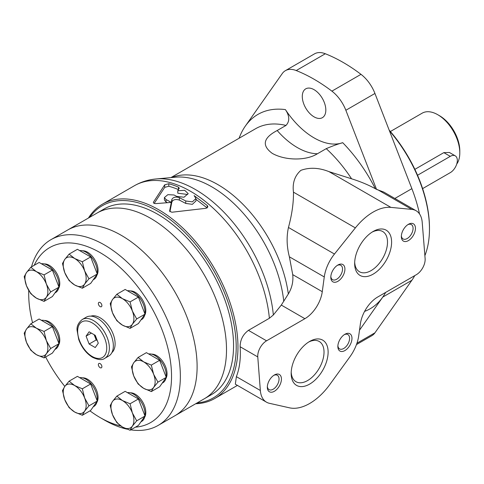 <?xml version="1.0" encoding="UTF-8"?>
<svg xmlns="http://www.w3.org/2000/svg" width="484" height="484" viewBox="0 0 484 484"><rect width="100%" height="100%" fill="white"/><g stroke="black" fill="none" stroke-linecap="round" stroke-linejoin="round"><path stroke-width="0.73" d="M130.075 328.364L138.4 323.56L145.012 314.146L138.4 297.091L125.162 289.45L116.838 294.254L122.434 298.664L130.075 301.895L132.362 311.012L136.694 318.95L132.362 324.25L130.075 328.364L122.434 325.133L116.838 320.723L112.506 312.785L110.225 303.668L112.506 299.554L116.838 294.254M82.334 288.222L90.659 283.418L97.278 274.004L90.659 256.943L77.422 249.302L69.103 254.112L74.693 258.523L82.334 261.753L84.621 270.871L88.953 278.808L84.621 284.108L82.334 288.222L74.693 284.991L69.103 280.581L64.771 272.643L62.484 263.526L64.771 259.406L69.103 254.112M44.05 301.375L52.375 296.565L58.994 287.151L52.375 270.096L39.137 262.455L30.819 267.259L36.409 271.669L44.05 274.9L46.337 284.023L50.669 291.955L46.337 297.255L44.05 301.375L36.409 298.144L30.819 293.734L26.487 285.796L24.2 276.673L26.487 272.559L30.819 267.259M44.05 357.912L52.375 353.108L58.994 343.694L52.375 326.639L39.137 318.998L30.819 323.802L36.409 328.212L44.05 331.443L46.337 340.561L50.669 348.498L46.337 353.798L44.05 357.912L36.409 354.681L30.819 350.271L26.487 342.333L24.2 333.216L26.487 329.102L30.819 323.802M82.334 415.272L90.659 410.462L97.278 401.048L90.659 383.994L77.422 376.352L69.103 381.156L74.693 385.573L82.334 388.797L84.621 397.921L88.953 405.858L84.621 411.152L82.334 415.272L74.693 412.041L69.103 407.631L64.771 399.693L62.484 390.57L64.771 386.456L69.103 381.156M130.075 430.252L138.4 425.442L145.012 416.028L138.4 398.973L125.162 391.332L116.838 396.136L122.434 400.552L130.075 403.777L132.362 412.9L136.694 420.838L132.362 426.132L130.075 430.252L122.434 427.021L116.838 422.611L112.506 414.673L110.225 405.556L112.506 401.436L116.838 396.136M151.323 391.574L159.641 386.77L166.26 377.357L159.641 360.296L146.41 352.654L138.085 357.464L143.681 361.875L151.323 365.105L153.603 374.223L157.935 382.16L153.603 387.46L151.323 391.574L143.681 388.343L138.085 383.933L133.753 375.995L131.466 366.878L133.753 362.758L138.085 357.464M130.771 429.846A107.23 61.91 -120 0 0 158.147 425.418L174.899 415.75A107.23 61.91 -120 0 0 174.899 291.925A107.23 61.91 -120 0 0 67.669 230.015L97.066 213.045A107.23 61.91 -120 0 1 204.296 274.954A107.23 61.91 -120 0 1 204.296 398.78A107.23 61.91 -120 0 0 204.296 274.954A107.23 61.91 -120 0 0 97.066 213.045L104.114 208.973A107.23 61.91 -120 0 1 211.351 270.883A107.23 61.91 -120 0 1 211.351 394.702L174.899 415.75A107.23 61.91 -120 0 0 174.899 291.925A107.23 61.91 -120 0 0 67.669 230.015L50.917 239.689A107.23 61.91 -120 0 0 31.49 266.872M89.97 410.862A100.999 58.31 -120 0 0 100.121 417.565L104.532 420.112A107.23 61.91 -120 0 0 104.532 420.112A107.23 61.91 -120 0 0 126.868 429.12M158.147 425.418A107.23 61.91 -120 0 0 158.147 301.599A107.23 61.91 -120 0 0 50.917 239.689M104.532 420.106L100.121 417.565A100.999 58.31 -120 0 0 120.752 425.956M135.417 427.166A100.999 58.31 -120 0 0 147.457 300.673A100.999 58.31 -120 0 0 34.207 265.305M28.768 290.533A100.999 58.31 -120 0 0 28.707 293.867A100.999 58.31 -120 0 0 32.555 322.798M45.653 356.986A100.999 58.31 -120 0 0 64.814 386.395M111.895 352.606A21.199 12.239 -120 0 0 110.721 328.981A21.199 12.239 -120 0 0 90.847 316.149M151.583 354.137A14.841 8.567 60 0 1 156.55 355.559A14.841 8.567 60 0 1 165.794 378.748M130.341 392.814A14.841 8.567 60 0 1 135.308 394.236A14.841 8.567 60 0 1 144.547 417.426M82.601 377.835A14.841 8.567 60 0 1 87.568 379.256A14.841 8.567 60 0 1 96.812 402.446M44.316 320.481A14.841 8.567 60 0 1 49.283 321.902A14.841 8.567 60 0 1 58.528 345.086M44.316 263.937A14.841 8.567 60 0 1 49.283 265.359A14.841 8.567 60 0 1 58.528 288.549M82.601 250.785A14.841 8.567 60 0 1 87.568 252.212A14.841 8.567 60 0 1 96.812 275.396M130.341 290.926A14.841 8.567 60 0 1 135.308 292.354A14.841 8.567 60 0 1 144.547 315.538M100.121 363.605A2.493 1.44 60 0 1 101.755 365.801A2.493 1.44 60 0 1 101.374 367.804A2.493 1.44 60 0 1 98.875 366.364A2.493 1.44 60 0 1 98.875 363.484A2.493 1.44 60 0 1 100.121 363.605M100.121 302.518A2.493 1.44 60 0 1 101.755 304.714A2.493 1.44 60 0 1 101.374 306.717A2.493 1.44 60 0 1 98.875 305.277A2.493 1.44 60 0 1 98.875 302.397A2.493 1.44 60 0 1 100.121 302.518M104.732 358.354L108.7 356.061A22.445 12.959 -120 0 0 108.7 330.149A22.445 12.959 -120 0 0 86.255 317.189L82.292 319.476C78.323 322.761 76.593 326.41 77.095 330.433L78.747 339.568C81.699 347.518 86.309 353.441 92.577 357.337C98.204 359.963 102.257 360.308 104.732 358.354A22.445 12.959 -120 0 0 104.732 332.435A22.445 12.959 -120 0 0 82.292 319.476M98.294 343.204L95.245 335.333L89.135 331.806L86.079 336.15L89.135 344.027L95.245 347.554L98.294 343.204M91.373 333.101L86.079 336.15M94.15 334.704L96.189 339.956L89.135 344.027M96.189 339.956L97.278 340.585M94.549 334.934A8.73 5.04 -120 0 0 96.667 339.006M162.194 383.134L162.896 382.735A16.208 9.359 -120 0 0 166.054 377.653M166.145 377.054A16.208 9.359 -120 0 0 161.003 361.155A16.208 9.359 -120 0 0 148.679 353.967M140.953 319.924L141.649 319.525A16.208 9.359 -120 0 0 144.807 314.443M144.898 313.844A16.208 9.359 -120 0 0 139.755 297.95A16.208 9.359 -120 0 0 127.437 290.763M93.212 279.782L93.908 279.383A16.208 9.359 -120 0 0 97.066 274.301M97.157 273.702A16.208 9.359 -120 0 0 92.014 257.803A16.208 9.359 -120 0 0 79.697 250.615M54.928 292.935L55.624 292.53A16.208 9.359 -120 0 0 58.782 287.448M58.879 286.855A16.208 9.359 -120 0 0 53.73 270.955A16.208 9.359 -120 0 0 41.412 263.768M54.928 349.472L55.624 349.073A16.208 9.359 -120 0 0 58.782 343.991M58.879 343.392A16.208 9.359 -120 0 0 53.73 327.499A16.208 9.359 -120 0 0 41.412 320.311M93.212 406.832L93.908 406.427A16.208 9.359 -120 0 0 97.066 401.345M97.157 400.752A16.208 9.359 -120 0 0 92.014 384.853A16.208 9.359 -120 0 0 79.697 377.665M140.953 421.812L141.649 421.407A16.208 9.359 -120 0 0 144.807 416.325M144.898 415.732A16.208 9.359 -120 0 0 139.755 399.832A16.208 9.359 -120 0 0 127.437 392.645M159.641 360.296L151.323 365.105M166.26 377.357L157.935 382.16M143.681 388.343A16.208 9.359 -120 0 0 153.603 387.46A16.208 9.359 -120 0 0 153.603 374.223A16.208 9.359 -120 0 0 143.681 361.875A16.208 9.359 -120 0 0 133.753 362.758A16.208 9.359 -120 0 0 133.753 375.995A16.208 9.359 -120 0 0 143.681 388.343M138.4 398.973L130.075 403.777M145.012 416.028L136.694 420.838M90.659 383.994L82.334 388.797M97.278 401.048L88.953 405.858M52.375 326.639L44.05 331.443M58.994 343.694L50.669 348.498M52.375 270.096L44.05 274.9M58.994 287.151L50.669 291.955M90.659 256.943L82.334 261.753M97.278 274.004L88.953 278.808M138.4 297.091L130.075 301.895M145.012 314.146L136.694 318.95M122.434 427.021A16.208 9.359 -120 0 0 132.362 426.132A16.208 9.359 -120 0 0 132.362 412.9A16.208 9.359 -120 0 0 122.434 400.552A16.208 9.359 -120 0 0 112.506 401.436A16.208 9.359 -120 0 0 112.506 414.673A16.208 9.359 -120 0 0 122.434 427.021M74.693 412.041A16.208 9.359 -120 0 0 84.621 411.152A16.208 9.359 -120 0 0 84.621 397.921A16.208 9.359 -120 0 0 74.693 385.573A16.208 9.359 -120 0 0 64.771 386.456A16.208 9.359 -120 0 0 64.771 399.693A16.208 9.359 -120 0 0 74.693 412.041M36.409 354.681A16.208 9.359 -120 0 0 46.337 353.798A16.208 9.359 -120 0 0 46.337 340.561A16.208 9.359 -120 0 0 36.409 328.212A16.208 9.359 -120 0 0 26.487 329.102A16.208 9.359 -120 0 0 26.487 342.333A16.208 9.359 -120 0 0 36.409 354.681M36.409 298.144A16.208 9.359 -120 0 0 46.337 297.255A16.208 9.359 -120 0 0 46.337 284.023A16.208 9.359 -120 0 0 36.409 271.669A16.208 9.359 -120 0 0 26.487 272.559A16.208 9.359 -120 0 0 26.487 285.796A16.208 9.359 -120 0 0 36.409 298.144M74.693 284.991A16.208 9.359 -120 0 0 84.621 284.108A16.208 9.359 -120 0 0 84.621 270.871A16.208 9.359 -120 0 0 74.693 258.523A16.208 9.359 -120 0 0 64.771 259.406A16.208 9.359 -120 0 0 64.771 272.643A16.208 9.359 -120 0 0 74.693 284.991M122.434 325.133A16.208 9.359 -120 0 0 132.362 324.25A16.208 9.359 -120 0 0 132.362 311.012A16.208 9.359 -120 0 0 122.434 298.664A16.208 9.359 -120 0 0 112.506 299.554A16.208 9.359 -120 0 0 112.506 312.785A16.208 9.359 -120 0 0 122.434 325.133M424.879 255.649A102.868 59.393 -120 0 0 429.471 228.944L429.471 227.928A101.622 58.673 -120 0 0 389.154 130.099M429.471 228.944A102.868 59.393 -120 0 0 389.426 130.795M456.721 164.088A31.17 17.999 -120 0 0 459.8 152.896L459.8 150.857A28.677 16.559 -120 0 0 439.52 115.73L437.76 114.714A31.17 17.999 -120 0 0 422.169 113.171L390.388 131.521M459.8 152.896A31.17 17.999 -120 0 0 437.76 114.714M414.867 169.352L443.828 152.629L449.406 152.478L455.262 155.86A9.976 5.76 120 0 0 450.277 156.356L417.541 175.256M422.617 188.615L450.277 172.643A9.976 5.76 120 0 0 456.793 163.852A9.976 5.76 120 0 0 455.262 155.86M285.397 109.596A64.342 37.147 -120 0 0 342.714 142.689C338.098 143.966 332.611 145.956 326.24 148.655L317.425 153.749C306.148 160.894 285.124 160.694 272.208 153.337C261.572 145.454 263.229 137.849 277.187 130.517L286.002 125.429C289.856 121.272 289.65 115.997 285.397 109.596A112.221 64.789 -120 0 0 245.334 126.094L282.269 73.556A27.782 16.039 -120 0 1 285.391 70.664A27.782 16.039 -120 0 1 296.22 70.549A162.098 93.587 -120 0 1 331.891 91.143A27.782 16.039 -120 0 1 345.848 110.267L376.552 189.401L375.3 188.681C368.094 184.773 360.187 181.482 351.578 178.802L328.993 171.638C318.938 167.652 309.572 167.216 300.891 170.338C294.78 175.692 292.306 182.964 293.461 192.16C293.637 202.663 291.967 214.43 288.458 227.468C286.419 236.773 286.722 246.556 289.378 256.804L292.723 274.634C293.449 281.482 291.979 287.926 288.325 293.963L281.301 305.071L304.884 318.69A24.938 14.399 120 0 0 322.271 291.689L324.268 276.945A29.923 17.279 120 0 1 334.468 254.033L355.365 227.897A49.876 28.798 120 0 1 390.897 207.382L411.793 209.391A29.923 17.279 120 0 1 416.095 210.734A29.923 17.279 120 0 1 422.211 222.325L425.115 258.559A12.469 7.199 120 0 1 416.331 274.706L377.762 296.976A24.938 14.399 120 0 0 360.392 323.826L358.704 335.89A29.923 17.279 120 0 1 349.938 356.769L329.773 384.592A49.876 28.798 120 0 1 289.523 407.831L269.358 403.293A29.923 17.279 120 0 1 266.472 402.168A29.923 17.279 120 0 1 260.35 390.491L257.772 356.926A12.469 7.199 120 0 1 266.557 340.815L304.884 318.69M266.472 402.168L235.339 384.193L236.367 376.649C239.647 368.288 240.905 358.317 240.137 346.744C240.155 339.956 242.926 334.492 248.437 330.348L269.376 318.26L273.345 314.981L281.301 305.071M245.334 126.094A112.221 64.789 -120 0 0 239.102 138.236M179.346 197.641L185.747 200.975L192.372 201.87L195.959 198.482L195.959 200.939L192.372 204.333L185.747 203.425L179.346 200.086L179.346 197.641C175.74 196.546 173.266 197.109 171.917 199.323L171.288 202.403A112.221 64.789 -120 0 0 166.042 199.571L166.042 202.022L164.397 200.007L164.397 197.551L166.042 199.571M195.959 198.482L194.132 195.621L207.213 205.476L207.213 207.945M171.917 199.323L171.917 201.767C173.266 199.553 175.74 198.991 179.346 200.086M164.397 197.551L167.875 194.659L173.998 194.979A112.221 64.789 60 0 1 176.702 196.389L184.035 197.224L188.191 193.618L184.664 190.303L177.779 190.744L179.165 188.391L178.457 187.133A112.221 64.789 -120 0 0 168.807 183.726L164.717 184.815L153.482 202.082C153.204 203.111 154.069 203.613 156.078 203.589L171.288 202.409L169.606 211.066M169.618 211.187L171.868 212.234L206.154 208.277L207.896 206.813L207.213 205.476M179.165 188.391L179.28 187.998M178.457 187.133L178.457 189.589M168.807 183.726L168.807 186.255L164.717 187.356L154.208 203.377M153.482 202.844L153.368 202.475M177.779 190.744L177.779 193.195L187.623 194.489M195.687 403.747A112.221 64.789 -120 0 0 214.727 398.514A112.221 64.789 -120 0 0 214.727 268.935A112.221 64.789 -120 0 0 102.505 204.145A112.221 64.789 -120 0 0 88.457 218.012M171.917 201.767L171.288 204.847L171.288 202.409L171.288 204.847L169.938 211.72M356.466 344.578L371.821 335.708A27.782 16.039 -120 0 0 374.943 332.817L411.872 280.278A112.221 64.789 -120 0 0 414.758 275.614M419.507 213.922A112.221 64.789 -120 0 0 411.872 188.651L374.943 93.466A27.782 16.039 -120 0 0 360.985 74.342A162.098 93.587 -120 0 0 325.315 53.748A27.782 16.039 -120 0 0 314.485 53.863L285.391 70.664M359.503 330.191L382.777 297.073A112.221 64.789 -120 0 0 385.663 292.415M197.067 402.954A110.975 64.07 -120 0 0 213.22 269.8A110.975 64.07 -120 0 0 89.83 217.219M207.182 207.963L195.959 199.299M178.451 189.595A109.227 63.065 -120 0 0 168.807 186.255M167.282 202.651A109.227 63.065 -120 0 0 166.042 202.022M314.055 116.85A16.644 9.613 -120 0 0 322.38 117.679A16.644 9.613 -120 0 0 322.38 98.458A16.644 9.613 -120 0 0 305.737 88.844A16.644 9.613 -120 0 0 303.184 102.184A16.644 9.613 -120 0 0 314.055 116.85M376.552 189.401L383.776 192.069L416.095 210.734M309.651 384.102A26.13 15.083 -60 0 1 291.174 373.436A26.13 15.083 -60 0 1 309.651 341.438A26.13 15.083 -60 0 1 328.122 352.104A26.13 15.083 -60 0 1 309.651 384.102M274.38 391.278A9.976 5.76 -60 0 1 267.325 387.206A9.976 5.76 -60 0 1 274.38 374.985A9.976 5.76 -60 0 1 281.434 379.057A9.976 5.76 -60 0 1 274.38 391.278M344.917 350.555A9.976 5.76 -60 0 1 337.862 346.483A9.976 5.76 -60 0 1 344.917 334.262A9.976 5.76 -60 0 1 351.971 338.334A9.976 5.76 -60 0 1 344.917 350.555M373.128 274.15A26.13 15.083 -60 0 1 354.657 263.484A26.13 15.083 -60 0 1 373.128 231.485A26.13 15.083 -60 0 1 391.604 242.151A26.13 15.083 -60 0 1 373.128 274.15M337.862 281.325A9.976 5.76 -60 0 1 330.808 277.253A9.976 5.76 -60 0 1 337.862 265.032A9.976 5.76 -60 0 1 344.917 269.104A9.976 5.76 -60 0 1 337.862 281.325M408.399 240.602A9.976 5.76 -60 0 1 401.345 236.525A9.976 5.76 -60 0 1 408.399 224.31A9.976 5.76 -60 0 1 415.454 228.381A9.976 5.76 -60 0 1 408.399 240.602M407.776 224.703A8.288 4.786 -60 0 1 411.352 224.588A8.288 4.786 -60 0 1 412.622 231.231A8.288 4.786 -60 0 1 407.207 238.533A8.288 4.786 -60 0 1 403.063 238.945A8.288 4.786 -60 0 1 401.369 235.793M337.239 265.426A8.288 4.786 -60 0 1 340.815 265.311A8.288 4.786 -60 0 1 342.085 271.954A8.288 4.786 -60 0 1 336.67 279.256A8.288 4.786 -60 0 1 332.526 279.667A8.288 4.786 -60 0 1 330.838 276.515M372.075 232.126A23.232 13.413 -60 0 1 382.699 231.515A23.232 13.413 -60 0 1 386.256 250.131A23.232 13.413 -60 0 1 371.083 270.604A23.232 13.413 -60 0 1 359.467 271.754A23.232 13.413 -60 0 1 354.687 262.249M344.293 334.656A8.288 4.786 -60 0 1 347.869 334.541A8.288 4.786 -60 0 1 349.139 341.184A8.288 4.786 -60 0 1 343.725 348.486A8.288 4.786 -60 0 1 339.58 348.897A8.288 4.786 -60 0 1 337.892 345.745M273.756 375.378A8.288 4.786 -60 0 1 277.332 375.263A8.288 4.786 -60 0 1 278.602 381.906A8.288 4.786 -60 0 1 273.188 389.209A8.288 4.786 -60 0 1 269.043 389.62A8.288 4.786 -60 0 1 267.356 386.468M308.592 342.079A23.232 13.413 -60 0 1 319.216 341.468A23.232 13.413 -60 0 1 322.774 360.084A23.232 13.413 -60 0 1 307.6 380.557A23.232 13.413 -60 0 1 295.984 381.707A23.232 13.413 -60 0 1 291.205 372.202M92.19 356.478A20.576 11.876 -120 0 0 104.786 338.552A20.576 11.876 -120 0 0 79.588 324.008A20.576 11.876 -120 0 0 92.19 356.478M443.828 152.629L450.277 156.356M283.763 301.369A102.505 59.181 -120 0 0 175.547 177.18L155.987 178.971C148.261 179.673 141.068 181.923 134.401 185.729L102.505 204.145M288.325 293.963A100.999 58.31 -120 0 0 242.387 203.752A100.999 58.31 -120 0 0 171.723 177.531M273.345 314.981A111.017 64.094 -120 0 0 155.987 178.971M375.3 188.681A112.221 64.789 -120 0 0 342.714 142.689M351.578 178.802A100.999 58.31 -120 0 0 326.24 148.655M286.002 125.429A100.999 58.31 -120 0 0 255.625 128.702L170.912 177.604M185.747 200.975L185.747 203.425M164.717 184.815L164.717 187.356M269.376 318.26A112.221 64.789 -120 0 0 216.753 211.587A112.221 64.789 -120 0 0 134.401 185.729M364.585 311.406A112.221 64.789 -120 0 0 382.777 297.073L411.872 280.278M394.859 198.47L411.872 188.651M277.187 130.517A64.342 37.147 -120 0 0 317.425 153.749M296.22 70.549L325.315 53.748M331.891 91.143L360.985 74.342M345.848 110.267L374.943 93.466M356.95 343.204L374.943 332.817M240.137 346.744L257.772 356.926M248.437 330.348L266.557 340.815M236.367 376.649L260.35 390.491M293.461 192.16L355.365 227.897M328.993 171.638L390.897 207.382M289.378 256.804L324.268 276.945M288.458 227.468L334.468 254.033M292.723 274.634L322.271 291.689M377.556 189.619L411.793 209.391M28.707 293.867L28.707 290.424M237.432 385.403L214.727 398.514"/></g></svg>
